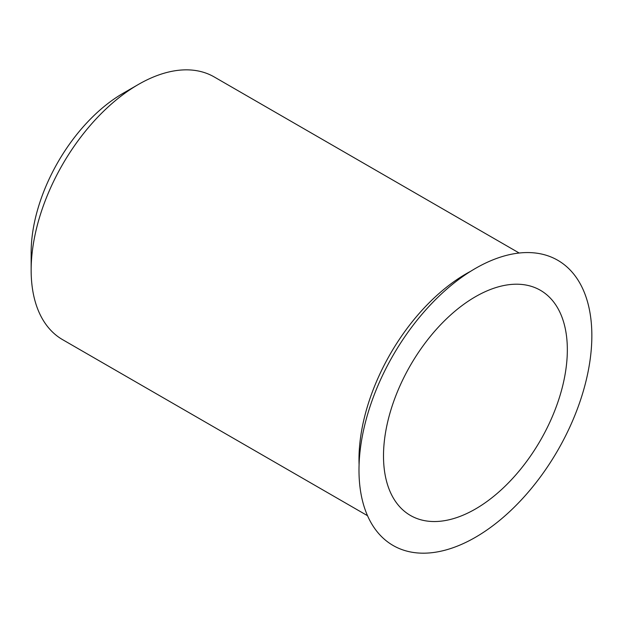 <?xml version="1.0" encoding="UTF-8"?>
<svg xmlns="http://www.w3.org/2000/svg" width="623" height="623" viewBox="0 0 623 623"><rect width="100%" height="100%" fill="white"/><g stroke="black" fill="none" stroke-linecap="round" stroke-linejoin="round"><path stroke-width="0.93" d="M519.185 253.024L214.219 76.948A151.654 87.563 120 0 0 138.384 84.463L123.066 93.31A129.989 75.048 120 0 0 31.15 252.51L31.15 270.203A151.654 87.563 120 0 0 62.557 339.628L367.531 515.704M123.066 93.31L138.384 84.463A151.654 87.563 120 0 0 31.15 270.203M475.419 537.314A164.659 95.062 120 0 0 591.85 335.657A164.659 95.062 120 0 0 475.419 268.435A164.659 95.062 120 0 0 358.988 470.092A164.659 95.062 120 0 0 475.419 537.314M475.419 509.014A129.989 75.048 120 0 0 560.342 394.46A129.989 75.048 120 0 0 540.414 290.295A129.989 75.048 120 0 0 475.419 296.735A129.989 75.048 120 0 0 390.496 411.289A129.989 75.048 120 0 0 410.425 515.447A129.989 75.048 120 0 0 475.419 509.014M470.731 271.246A151.654 87.563 120 0 0 466.23 273.738A151.654 87.563 120 0 0 359.082 464.626"/></g></svg>
